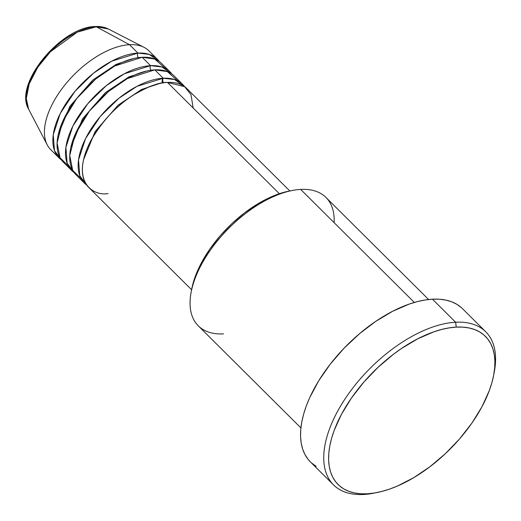 <?xml version="1.0" encoding="UTF-8"?>
<svg xmlns="http://www.w3.org/2000/svg" width="521" height="521" viewBox="0 0 521 521"><rect width="100%" height="100%" fill="white"/><g stroke="black" fill="none" stroke-linecap="round" stroke-linejoin="round"><path stroke-width="0.78" d="M28.59 109.091L26.304 98.567L29.169 83.946L37.727 67.294L50.42 51.748L77.388 32.1L96.294 26.779A3.484 2.572 -93.1 0 0 95.2 26.525A3.484 2.572 86.9 0 1 96.294 26.779A57.271 29.84 134.8 0 0 43.862 59.023A57.271 29.84 134.8 0 0 28.59 109.091C13.318 83.979 61.309 26.708 95.213 26.525C100.136 26.245 104.487 27.059 108.277 28.961A57.271 29.84 134.8 0 0 96.294 26.779L129.501 44.695L96.294 26.779L108.277 28.961L144.076 47.352A69.645 36.288 -45.2 0 0 129.501 44.695A69.645 36.288 134.8 0 0 62.273 88.323A69.645 36.288 134.8 0 0 50.726 149.638L59.16 158.026A69.645 36.288 -45.2 0 1 70.706 96.711A69.645 36.288 -45.2 0 1 137.935 53.083L149.299 54.399L159.322 61.524A69.645 36.288 -45.2 0 0 157.381 59.257L148.947 50.876A69.645 36.288 134.8 0 0 129.501 44.695L137.935 53.083L129.501 44.695A69.645 36.288 -45.2 0 0 65.75 83.907A69.645 36.288 -45.2 0 0 47.183 144.792L28.59 109.091M193.167 108.01L191.012 94.666L184.584 86.655L167.443 82.422A69.645 36.288 134.8 0 0 100.208 126.049A69.645 36.288 134.8 0 0 88.661 187.365L191.598 289.735M84.448 183.177A69.645 36.288 -45.2 0 0 86.72 185.105L79.791 175.811L78.528 159.882L85.522 138.638L100.293 116.45L118.938 98.228L137.01 86.317L163.223 78.235A3.484 2.572 -93.1 0 0 163.587 82.806A3.484 2.572 86.9 0 1 163.223 78.235L174.587 79.55L184.61 86.668A69.645 36.288 -45.2 0 0 182.669 84.409L174.235 76.027A69.645 36.288 134.8 0 0 154.796 69.847A69.645 36.288 134.8 0 0 87.567 113.474A69.645 36.288 134.8 0 0 76.02 174.789L84.448 183.177A69.645 36.288 -45.2 0 1 95.994 121.855A69.645 36.288 -45.2 0 1 163.223 78.235L154.796 69.847L163.223 78.235A69.645 36.288 -45.2 0 1 182.669 84.409M177.791 80.885L167.365 71.605L154.796 69.847L127.358 78.586L108.433 91.54L89.351 111.149L75.174 134.346L69.729 155.525L72.719 170.406L80.898 178.319M71.8 170.601A69.645 36.288 -45.2 0 0 74.073 172.529L67.144 163.236L65.88 147.306L72.881 126.062L87.645 103.874L106.297 85.652L124.369 73.741L150.582 65.659A3.484 2.572 -93.1 0 0 150.94 70.231A3.484 2.572 86.9 0 1 150.582 65.659L161.946 66.975L171.969 74.099A69.645 36.288 -45.2 0 0 170.022 71.833L161.595 63.451A69.645 36.288 134.8 0 0 142.148 57.271A69.645 36.288 134.8 0 0 74.92 100.898A69.645 36.288 134.8 0 0 63.373 162.213L71.8 170.601A69.645 36.288 -45.2 0 1 83.353 109.28A69.645 36.288 -45.2 0 1 150.582 65.659L142.148 57.271L150.582 65.659A69.645 36.288 -45.2 0 1 170.022 71.833M165.144 68.31L154.724 59.029L142.148 57.271L114.711 66.011L95.786 78.964L76.711 98.573L62.533 121.771L57.082 142.949L60.078 157.83L68.251 165.743M59.16 158.026A69.645 36.288 -45.2 0 0 61.432 159.954L54.497 150.66L53.24 134.731L60.234 113.487L74.998 91.299L93.65 73.077L111.722 61.165L137.935 53.083A3.484 2.572 -93.1 0 0 138.293 57.655A3.484 2.572 86.9 0 1 137.935 53.083A69.645 36.288 -45.2 0 1 157.381 59.257M223.548 333.87A90.537 47.17 -45.2 0 1 191.129 292.19A90.537 47.17 -45.2 0 1 292.268 190.491A90.537 47.17 -45.2 0 1 300.682 189.416A90.537 47.17 134.8 0 0 213.284 246.127A90.537 47.17 134.8 0 0 198.273 325.84L300.904 427.897M292.268 190.491L289.005 191.129A87.059 45.36 134.8 0 0 191.754 288.921L191.129 292.19M375.348 492.853A107.951 56.242 -45.2 0 1 363.665 494.475L367.253 493.791A104.467 54.431 -45.2 0 1 341.496 414.247A104.467 54.431 -45.2 0 1 456.253 327.11L455.628 322.238A107.951 56.242 134.8 0 0 337.048 412.28A107.951 56.242 134.8 0 0 363.665 494.475A107.951 56.242 -45.2 0 1 333.525 484.901A107.951 56.242 -45.2 0 1 351.421 389.858A107.951 56.242 -45.2 0 1 455.628 322.238L432.443 299.184A107.951 56.242 134.8 0 0 328.237 366.804A107.951 56.242 134.8 0 0 310.34 461.84L333.525 484.901M279.347 193.714L167.443 82.422L279.347 193.714M414.338 302.447L300.682 189.416L414.338 302.447M77.675 31.931L69.286 36.242L60.931 41.888L52.947 48.648L45.627 56.268L39.257 64.448L34.08 72.875M367.253 493.791L374.352 493.016L381.815 491.446L389.565 489.102L397.523 485.995L413.785 477.633L429.962 466.699L445.442 453.596L459.633 438.832L471.974 422.987L482.01 406.654L489.336 390.47L491.902 382.622L493.687 375.048L494.69 367.813L494.891 360.994L494.292 354.645L492.899 348.836L490.717 343.619L487.786 339.047L484.113 335.159L479.75 332.001L474.729 329.598L469.102 327.97L462.922 327.142L456.253 327.11L449.148 327.885L441.691 329.454L433.941 331.805L417.881 338.741L401.58 348.438L393.537 354.208L378.057 367.312L363.873 382.069L351.525 397.92L341.496 414.247L334.163 430.437L331.603 438.278L329.813 445.852L328.816 453.088L328.614 459.913L329.213 466.256L330.607 472.065L332.782 477.282L335.719 481.853L339.386 485.741L343.756 488.9L348.777 491.303L354.404 492.931L360.578 493.765L367.253 493.791L363.665 494.475A107.951 56.242 134.8 0 0 373.694 493.192L376.957 492.553A104.467 54.431 -45.2 0 1 367.253 493.791M485.767 331.812L462.583 308.758A107.951 56.242 134.8 0 0 432.443 299.184L455.628 322.238A107.951 56.242 -45.2 0 1 485.767 331.812A107.951 56.242 -45.2 0 1 493.947 373.59M316.195 466.367L311.688 463.097M310.386 461.886L307.898 459.086L304.863 454.358L302.61 448.972L301.171 442.967L300.552 436.409L300.76 429.356L301.796 421.88L303.645 414.058L306.289 405.95L309.708 397.647L318.722 380.766L330.34 364.055L344.114 348.165L359.516 333.7L375.954 321.223L392.795 311.2L409.389 304.03L417.399 301.6L425.11 299.979L432.443 299.184L439.34 299.21L445.722 300.07L451.538 301.75L456.728 304.238L461.235 307.501M428.588 299.503L325.964 197.446A90.537 47.17 134.8 0 0 300.682 189.416A90.537 47.17 -45.2 0 1 334.13 222.675M191.728 289.051L195.355 276.202L201.464 262.714L209.826 249.103L220.109 235.896L231.93 223.594L244.831 212.679L258.318 203.561L271.864 196.593L284.961 192.047L289.279 191.077M289.819 190.966L186.883 88.603A69.645 36.288 134.8 0 0 167.443 82.422C159.693 82.123 148.348 86.336 133.402 95.056C116.886 105.32 102.728 120.475 90.934 140.514C69.619 181.608 93.213 196.515 108.108 193.545M493.661 375.205L494.279 371.935A107.951 56.242 134.8 0 0 455.628 322.238L456.253 327.11A104.467 54.431 -45.2 0 1 493.661 375.205A104.467 54.431 -45.2 0 1 376.957 492.553M134.008 58.456L116.222 64.343L92.718 80.084L69.886 106.31L58.222 134.659L69.886 106.31L92.718 80.084L116.222 64.343L134.008 58.456M146.655 71.032L128.869 76.919L105.366 92.66L82.533 118.886L70.869 147.235L82.533 118.886L105.366 92.66L128.869 76.919L146.655 71.032M159.302 83.607L141.517 89.495L118.013 105.235L95.18 131.461L83.516 159.81L95.18 131.461L118.013 105.235L141.517 89.495L159.302 83.607M162.096 83.041L162.331 78.293"/></g></svg>
